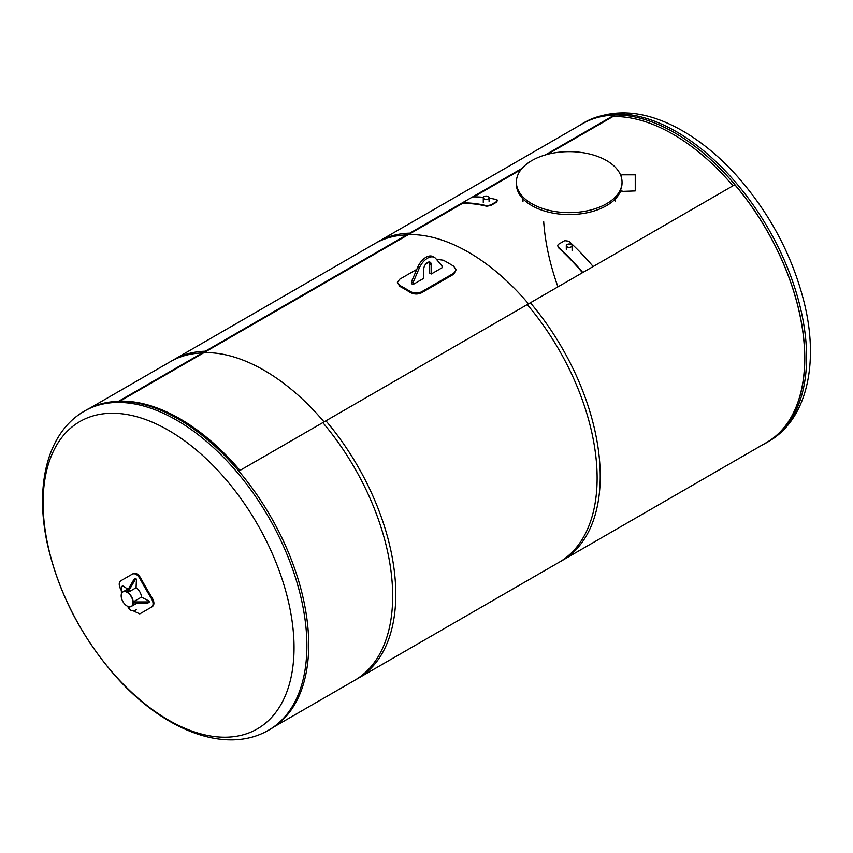 <?xml version="1.0" encoding="UTF-8"?>
<svg xmlns="http://www.w3.org/2000/svg" width="853" height="853" viewBox="0 0 853 853"><rect width="100%" height="100%" fill="white"/><g stroke="black" fill="none" stroke-linecap="round" stroke-linejoin="round"><path stroke-width="1.28" d="M612.902 116.562A183.47 105.921 60 0 1 732.962 185.805A183.47 105.921 60 0 0 612.902 116.562M557.947 286.853A183.47 105.921 60 0 1 543.67 221.375M239.992 470.429A183.47 105.921 -120 0 0 119.921 401.177A183.47 105.921 -120 0 1 239.992 470.429M408.438 234.596A183.47 105.921 60 0 1 528.508 303.849A183.47 105.921 -120 0 0 408.438 234.596M324.055 421.894A183.47 105.921 -120 0 0 203.984 352.641A183.47 105.921 60 0 1 324.055 421.894M128.782 591.961L136.053 587.76L136.459 579.144L135.009 579.976L128.782 590.756L128.782 591.961L127.747 591.353L127.747 590.159L133.974 579.379L135.414 578.537L136.459 579.144M135.009 579.976L133.974 579.379M128.782 590.756L127.747 590.159M149.136 601.098L149.136 602.293L147.686 603.124L135.232 603.124L134.198 602.527L134.198 601.333L135.232 601.93L147.686 601.93L149.136 601.098L141.459 597.132L134.198 601.333M147.686 603.124L147.686 601.93M135.232 603.124L135.232 601.93M127.769 589.103L122.736 585.862L121.297 586.693L121.414 593.944M121.297 590.479A369.818 301.951 -120 0 1 120.678 589.327C118.759 585.297 118.759 582.471 120.678 580.861L132.418 574.08C134.955 573.12 137.397 574.527 139.753 578.313A369.818 301.951 60 0 0 151.493 598.657C153.593 602.591 153.593 605.406 151.493 607.123L139.753 613.904L133.185 610.791M140.585 613.424L152.324 606.643C154.425 604.926 154.425 602.101 152.324 598.177A368.645 300.992 -120 0 1 140.585 577.833C138.229 574.048 135.787 572.64 133.249 573.6L132.418 574.08M152.324 606.643L151.493 607.123M128.931 606.75A10.279 5.939 120 0 0 130.978 610.311L129.944 609.714A10.279 5.939 -60 0 1 127.929 606.451M130.978 610.311A10.279 5.939 120 0 0 136.523 609.564M131.394 606.387A8.391 4.841 -120 0 0 131.501 606.323A8.391 4.841 -120 0 0 131.501 596.642A8.391 4.841 -120 0 0 123.109 591.801A8.391 4.841 -120 0 0 123.003 591.865M141.523 597.164A8.391 4.841 -120 0 0 136.053 587.696M127.097 606.035A8.391 4.841 -120 0 0 131.287 606.451A8.391 4.841 -120 0 0 131.287 596.759A8.391 4.841 -120 0 0 122.907 591.918A8.391 4.841 -120 0 0 121.616 598.635A8.391 4.841 -120 0 0 127.097 606.035M137.034 603.124L131.501 606.323A8.391 4.841 -120 0 0 131.501 596.642A8.391 4.841 -120 0 0 123.109 591.801L128.643 588.602M578.846 125.839A184.195 106.348 60 0 1 582.45 123.589A184.195 106.348 60 0 1 724.389 172.946A184.195 106.348 60 0 1 804.795 358.313A184.195 106.348 60 0 1 766.644 442.643A184.195 106.348 60 0 1 762.891 444.637M268.738 730.104L270.561 729.048A184.195 106.348 -120 0 0 270.561 516.353A184.195 106.348 -120 0 0 86.356 410.005L84.543 411.061C46.435 432.834 34.152 487.82 48.141 547.274C59.358 593.976 81.227 636.253 113.748 674.094C161.409 729.294 225.213 755.587 268.738 730.104A184.195 106.348 -120 0 0 296.972 582.503A184.195 106.348 -120 0 0 176.635 420.177A184.195 106.348 -120 0 0 84.543 411.061M168.574 430.36A177.445 102.445 -120 0 0 59.913 584.945A177.445 102.445 -120 0 0 277.236 710.41A177.445 102.445 -120 0 0 168.574 430.36M545.291 154.947L614.267 115.123L614.459 115.667L547.445 154.35M521.055 169.587L473.756 196.894M497.032 200.242L496.947 201.948L490.72 205.541L486.647 206.234A183.47 105.921 60 0 0 462.411 203.44L406.881 235.503L406.689 234.959L522.089 168.34M527.261 304.574A184.056 106.262 60 0 1 559.003 562.351L766.57 442.515A184.056 106.262 -120 0 0 734.828 184.728L527.261 304.574M614.267 115.123A184.056 106.262 -120 0 0 582.514 123.717L374.947 243.563A184.056 106.262 60 0 1 406.689 234.959M409.803 233.168L409.994 233.701L202.428 353.537L202.236 353.003L409.803 233.168A184.056 106.262 -120 0 0 378.06 241.762L170.493 361.597A184.056 106.262 60 0 1 202.236 353.003M322.807 422.608A184.056 106.262 60 0 1 354.549 680.385L562.116 560.549A184.056 106.262 -120 0 0 530.374 302.772L322.807 422.608M531.846 160.577A52.843 30.505 180 0 1 589.423 153.966A52.843 30.505 180 0 1 622.04 182.147A52.843 30.505 180 0 1 569.207 212.653A52.843 30.505 180 0 1 516.364 182.147A52.843 30.505 180 0 1 531.846 160.577M516.364 182.147L516.364 184.067A52.843 30.505 -0 0 0 563.449 214.391A52.843 30.505 -0 0 0 620.792 190.677M622.04 191.403L635.25 190.923L622.04 191.403L620.558 190.059A52.843 30.505 -0 0 0 622.04 182.51M622.04 190.923L620.558 190.059M620.792 175.547L622.04 174.822L635.25 174.822L635.25 190.923M558.47 247.231A184.056 106.262 60 0 1 582.78 272.512L593.166 266.52A184.056 106.262 -120 0 0 568.844 241.239L564.761 240.642L558.534 244.235L557.713 245.237L558.352 247.626A183.47 105.921 60 0 1 582.471 272.693M557.67 245.451L558.352 247.626M567.149 244.48A2.9 1.674 -0 0 0 566.296 245.664A2.9 1.674 -0 0 0 569.196 247.338A2.9 1.674 -0 0 0 572.096 245.664A2.9 1.674 -0 0 0 570.305 244.118A2.9 1.674 -0 0 0 567.149 244.48M483.363 197.342A184.056 106.262 -120 0 0 472.594 196.915L462.219 202.907A184.056 106.262 60 0 1 486.53 205.701L490.614 205.019L496.841 201.425L496.915 199.709A184.056 106.262 -120 0 0 489.078 198.109M497.694 200.583L496.915 199.709M462.411 203.44L462.219 202.907M488.225 198.909A2.9 1.674 0 0 0 489.078 197.725A2.9 1.674 0 0 0 486.178 196.051A2.9 1.674 0 0 0 483.278 197.725A2.9 1.674 0 0 0 485.069 199.271A2.9 1.674 0 0 0 488.225 198.909M118.418 401.4L205.349 351.212L205.541 351.745L119.569 401.379M205.349 351.212A184.056 106.262 -120 0 0 173.607 359.806L90.109 408.011M274.154 726.799L357.663 678.593A184.056 106.262 -120 0 0 325.921 420.817L238.819 471.101M412.991 282.748L412.991 284.539L423.781 278.313L423.792 268.972A5.289 3.049 -59.9 0 1 426.105 263.652A5.289 3.049 -59.9 0 1 430.179 262.244A5.289 3.049 -59.9 0 1 431.266 264.654L431.255 273.994L442.046 267.767L442.046 265.965L435.776 258.566A13.947 8.04 120.1 0 0 434.518 257.499A13.947 8.04 120.1 0 0 419.292 268.077L412.991 282.748L411.434 281.842L417.735 267.17A13.947 8.04 -59.9 0 1 432.961 256.604L434.518 257.499M431.255 273.994L429.699 273.088L429.709 263.758A5.289 3.049 120.1 0 0 429.283 261.999M412.991 284.539L411.434 283.633L411.434 281.842M436.331 259.227L443.347 260.229A184.643 106.604 60 0 1 453.721 266.243L456.088 269.815L453.721 273.248L421.542 291.833C417.735 293.571 413.929 293.432 410.133 291.406A184.643 106.604 -120 0 0 399.748 285.392L397.391 282.343L399.748 279.198L416.797 269.356M397.391 282.343L399.748 286.352A183.47 105.921 60 0 1 410.133 292.366C413.929 294.392 417.735 294.53 421.542 292.792L453.721 274.218L456.088 269.815M425.551 264.302L429.347 262.116M152.324 598.177L151.493 598.657M140.585 577.833L139.753 578.313M582.45 123.589L584.262 122.544A184.195 106.348 60 0 1 676.365 131.671A184.195 106.348 60 0 1 806.607 357.268A184.195 106.348 60 0 1 768.457 441.587L766.644 442.643M486.647 206.234L486.53 205.701M431.266 264.654L429.709 263.758M419.292 268.077L417.735 267.17M410.133 291.406L410.133 292.366M421.542 292.792L421.542 291.833M399.748 286.352L399.748 285.392M453.721 273.248L453.721 274.218M584.262 122.544C613.606 107.286 646.478 110.122 682.869 131.021C702.424 142.398 720.87 157.837 738.197 177.339C770.696 214.732 792.757 256.7 804.358 303.241C819.104 363.506 807.034 419.548 768.457 441.587M615.439 201.329L615.439 198.834M522.974 201.329L522.974 198.834M622.04 182.147L622.04 182.873M566.296 245.664L566.296 249.385M572.096 245.664L572.096 250.515M483.278 197.725L483.278 202.587M489.078 197.725L489.078 201.457"/></g></svg>
